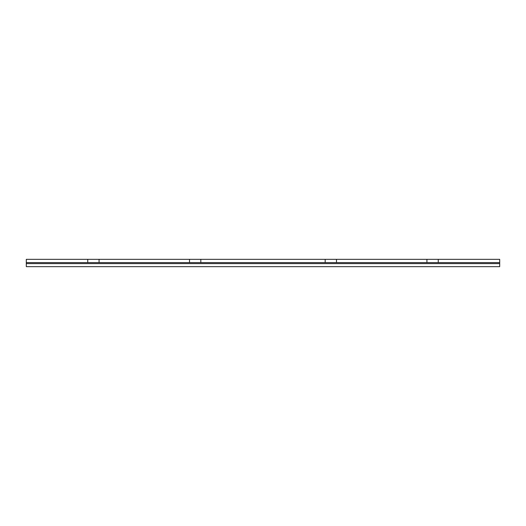 <?xml version="1.0" encoding="UTF-8"?>
<svg xmlns="http://www.w3.org/2000/svg" width="526" height="526" viewBox="0 0 526 526"><rect width="100%" height="100%" fill="white"/><g stroke="black" fill="none" stroke-linecap="round" stroke-linejoin="round"><path stroke-width="0.79" d="M200.82 259.338L499.7 259.338L499.7 266.662L26.3 266.662L26.3 262.592L87.757 262.592L87.757 259.338L200.82 259.338L200.82 262.592L325.18 262.592L325.18 259.338M26.3 262.592L26.3 259.338L87.757 259.338M200.82 262.592L189.511 262.592L189.511 259.338M99.066 259.338L99.066 262.592L189.511 262.592M99.066 262.592L87.757 262.592M438.243 259.338L438.243 262.592L499.7 262.592M438.243 262.592L426.934 262.592L426.934 259.338M336.489 259.338L336.489 262.592L426.934 262.592M336.489 262.592L325.18 262.592M499.7 263.611L26.3 263.611"/></g></svg>
